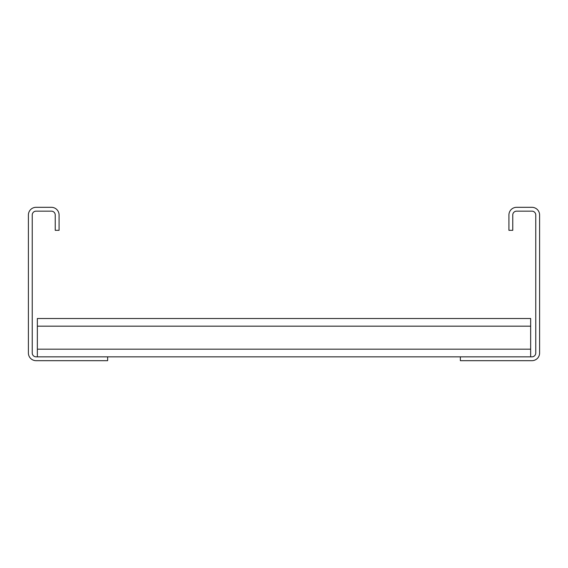 <?xml version="1.0" encoding="UTF-8"?>
<svg xmlns="http://www.w3.org/2000/svg" width="568" height="568" viewBox="0 0 568 568"><rect width="100%" height="100%" fill="white"/><g stroke="black" fill="none" stroke-linecap="round" stroke-linejoin="round"><path stroke-width="0.85" d="M508.928 230.324L508.928 214.988A7.668 7.668 0 0 1 516.596 207.32L531.932 207.32A7.668 7.668 0 0 1 539.6 214.988L539.6 353.012A7.668 7.668 0 0 1 531.932 360.68L460.364 360.68L460.364 356.846L531.932 356.846A3.834 3.834 0 0 0 535.766 353.012L535.766 214.988A3.834 3.834 0 0 0 531.932 211.154L516.596 211.154A3.834 3.834 0 0 0 512.762 214.988L512.762 230.324L508.928 230.324M107.636 360.68L107.636 356.846L36.068 356.846A3.834 3.834 0 0 1 32.234 353.012L32.234 214.988A3.834 3.834 0 0 1 36.068 211.154L51.404 211.154A3.834 3.834 0 0 1 55.238 214.988L55.238 230.324L59.072 230.324L59.072 214.988A7.668 7.668 0 0 0 51.404 207.32L36.068 207.32A7.668 7.668 0 0 0 28.4 214.988L28.4 353.012A7.668 7.668 0 0 0 36.068 360.68L107.636 360.68M107.636 356.846L460.364 356.846M37.346 356.846L37.346 318.506L530.654 318.506L530.654 356.846M37.346 349.178L530.654 349.178M37.346 326.174L530.654 326.174"/></g></svg>
